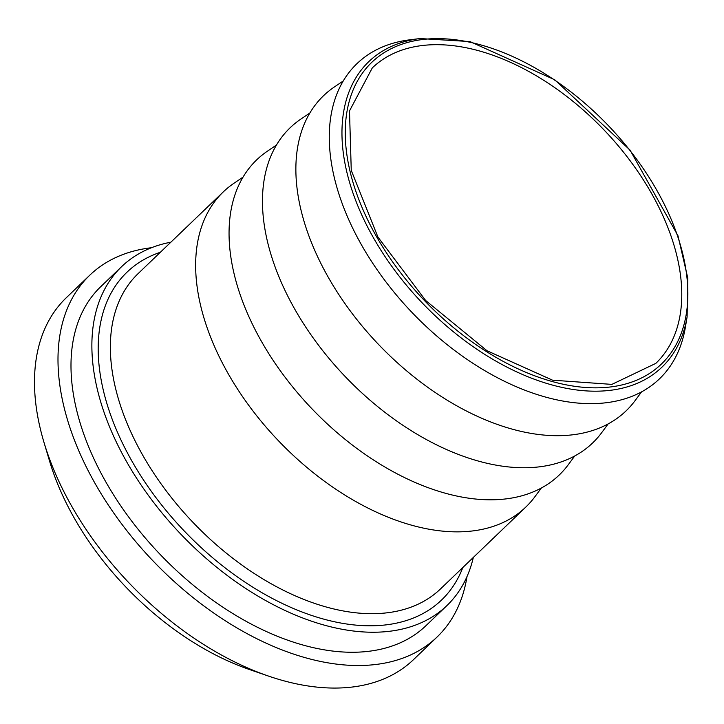 <?xml version="1.0" encoding="UTF-8"?>
<svg xmlns="http://www.w3.org/2000/svg" width="724" height="724" viewBox="0 0 724 724"><rect width="100%" height="100%" fill="white"/><g stroke="black" fill="none" stroke-linecap="round" stroke-linejoin="round"><path stroke-width="1.09" d="M243.038 177.108L234.006 183.226A218.44 132.555 46.2 0 0 223.345 191.842A218.44 132.555 46.2 0 0 230.793 378.172A218.44 132.555 46.2 0 0 422.029 527.805A218.44 132.555 46.2 0 0 525.805 507.081A218.44 132.555 46.2 0 0 534.864 496.782L541.344 488.021M170.864 242.196A234.893 142.547 46.2 0 0 121.65 266.613A234.893 142.547 46.2 0 0 129.659 466.971A234.893 142.547 46.2 0 0 335.303 627.88A234.893 142.547 46.2 0 0 446.898 605.599A234.893 142.547 46.2 0 0 473.324 557.435M681.727 249.834A209.118 126.899 46.2 0 0 471.134 42.508A209.118 126.899 46.2 0 0 351.384 176.638A209.118 126.899 46.2 0 0 561.987 383.964A209.118 126.899 46.2 0 0 681.727 249.834M420.038 38.544L409.865 39.811A218.44 132.555 46.2 0 0 345.194 211.327A218.44 132.555 46.2 0 0 555.661 399.594A218.44 132.555 46.2 0 0 685.42 327.013L687.103 316.904L687.8 278.161L677.99 235.789L630.052 150.103L554.783 79.812L469.948 41.567L420.038 38.544A211.716 128.483 46.2 0 0 422.644 303.347A211.716 128.483 46.2 0 0 687.103 316.904M151.47 247.726A250.766 152.176 46.2 0 0 89.785 275.192L66.291 297.736A250.766 152.176 46.2 0 0 43.947 442.264A250.766 152.176 46.2 0 0 268.179 675.972A250.766 152.176 46.2 0 0 294.378 683.411A250.766 152.176 46.2 0 0 413.513 659.627L437.006 637.084A250.766 152.176 46.2 0 0 466.998 576.585M43.947 442.264L49.621 461.26A223.463 135.605 46.2 0 0 249.436 669.519L268.179 675.972M89.785 275.192A250.766 152.176 46.2 0 0 98.337 489.089A250.766 152.176 46.2 0 0 317.872 660.867A250.766 152.176 46.2 0 0 437.006 637.084M121.65 266.613L100.772 286.641A234.893 142.547 46.2 0 0 108.781 487.008A234.893 142.547 46.2 0 0 314.424 647.908A234.893 142.547 46.2 0 0 426.02 625.626L446.898 605.599M276.441 145.053L267.418 151.171A218.44 132.555 46.2 0 0 258.893 336.787A218.44 132.555 46.2 0 0 455.432 495.75A218.44 132.555 46.2 0 0 568.268 464.727L574.747 455.966M309.854 112.998L300.822 119.116A218.44 132.555 46.2 0 0 292.306 304.732A218.44 132.555 46.2 0 0 488.845 463.695A218.44 132.555 46.2 0 0 601.671 432.681L608.16 423.911M343.257 80.952L334.235 87.061A218.44 132.555 46.2 0 0 325.709 272.677A218.44 132.555 46.2 0 0 522.248 431.64A218.44 132.555 46.2 0 0 635.084 400.625L641.564 391.865M525.805 507.081L440.518 588.92A218.44 132.555 -133.8 0 1 336.741 609.635A218.44 132.555 -133.8 0 1 145.506 460.002A218.44 132.555 -133.8 0 1 138.058 273.672L223.345 191.842M160.366 252.269A227.173 137.859 46.2 0 0 120.827 439.694A227.173 137.859 46.2 0 0 333.628 621.581A227.173 137.859 46.2 0 0 462.826 567.507M372.299 67.902A204.747 124.247 -133.8 0 1 469.577 48.481A204.747 124.247 -133.8 0 1 675.773 251.472A204.747 124.247 -133.8 0 1 655.808 363.385L611.861 384.39L552.521 380.172L486.999 350.742L425.64 300.478L377.946 237.092L351.258 170.402L349.493 110.935L372.299 67.902"/></g></svg>
